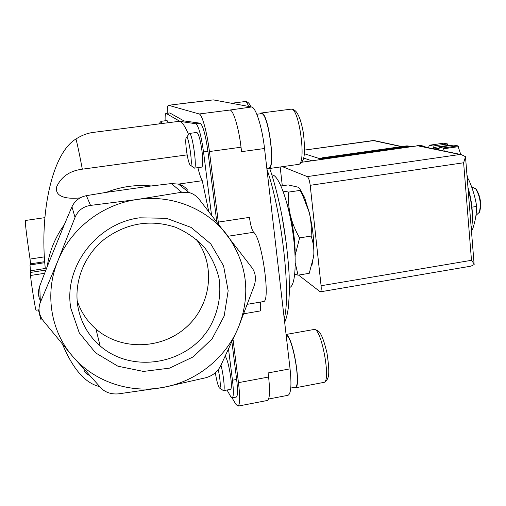 <?xml version="1.0" encoding="UTF-8"?>
<svg xmlns="http://www.w3.org/2000/svg" width="506" height="506" viewBox="0 0 506 506"><rect width="100%" height="100%" fill="white"/><g stroke="black" fill="none" stroke-linecap="round" stroke-linejoin="round"><path stroke-width="0.76" d="M187.157 154.874L82.326 169.187C79.524 154.349 77.399 144.28 75.951 138.992C81.605 135.368 87.317 133.186 93.079 132.439L178.909 121.345C181.483 121.004 184.709 125.418 188.593 134.577M80.056 197.909C69.12 198.997 55.236 198.112 56.4 187.416C60.935 176.898 69.581 170.819 82.326 169.187M75.951 138.992C52.207 153.135 39.411 212.855 45.274 268.427M208.731 211.445L202.267 180.699L178.447 184.095M89.404 375.427C85.761 373.58 83.971 371.581 84.047 369.431M62.617 344.504C72.946 368.969 85.078 382.947 99.012 386.445M311.911 265.511L313.834 254.385C314.327 241.723 312.803 227.757 309.261 212.495L302.386 194.608L300.09 190.401C300.393 189.124 299.565 188.017 297.604 187.068L288.199 184.911L280.988 185.961M295.276 263.019L298.047 275.175L309.236 273.316L313.676 256.415L313.834 254.385C314.068 248.079 313.17 241.969 311.127 236.068C311.664 228.124 311.045 220.262 309.261 212.495L304.568 197.473L299.925 189.01M472.06 224.594C473.129 212.577 471.756 200.167 467.955 187.365M471.402 230.363C473.23 217.403 472.104 203.374 468.025 188.276M467.31 179.295L468.448 179.124C472.471 187.941 475.21 197.043 476.671 206.429C476.551 214.089 475.153 221.811 472.484 229.604L471.497 229.762M471.94 207.175L476.671 206.429M478.904 213.247L479.745 211.609C481.598 203.76 480.447 196.353 476.298 189.383L474.951 188.023M475.95 215.486L479.327 212.28C481.276 204.019 480.067 196.214 475.697 188.871L471.592 186.771M283.025 191.028L288.711 192.084L300.09 190.401M298.047 275.175L294.77 274.157M288.711 192.084C288.097 199.8 288.66 207.561 290.387 215.379C292.335 223.159 295.409 230.66 299.59 237.896L311.127 236.068M299.59 237.896L295.302 254.771M38.45 309.862L40.727 319.204L41.998 318.989M39.025 309.767L36.084 310.248C35.629 311.506 30.442 278.553 30.607 275.485L30.455 270.786L45.281 268.477M44.806 262.671L29.999 264.967L30.455 270.786M44.882 217.65L25.42 220.483C24.958 222.014 26.502 234.873 30.037 259.072L30.626 264.866M163.4 387.387L118.486 393.851C111.845 394.433 106.254 392.745 101.712 388.791L72.662 356.382L43.352 320.893C38.88 314.928 37.887 308.736 40.372 302.31L57.817 261.014L75.033 217.378C77.956 210.509 83.129 206.518 90.549 205.404L137.145 199.49C171.755 194.291 207.08 208.687 226.928 234.822C247.333 263.449 251.172 294.296 238.44 327.35C225.847 357.843 196.644 381.391 163.4 387.387C130.263 393.744 94.363 381.948 72.662 356.382C50.644 331.152 44.414 293.208 57.817 261.014C70.739 228.661 102.522 204.215 137.145 199.49L181.705 192.248L189.023 192.533C193.033 193.627 196.398 195.854 199.105 199.219L252.058 267.838C255.619 272.974 256.34 278.939 254.214 285.732L238.44 327.35L220.559 366.066C217.435 371.853 212.609 375.724 206.1 377.672L163.4 387.387M187.612 190.117C185.354 187.182 182.312 185.177 178.485 184.102L171.351 183.577L151.281 185.961C135.931 184.5 120.947 186.625 106.323 192.356L86.381 195.664C79.638 197.055 74.825 200.762 71.947 206.783L64.249 224.828C55.059 237.504 49.373 251.444 47.197 266.656L39.727 286.054C37.893 291.386 38.083 296.187 40.303 300.463M139.7 217.814L166.455 218.301L191.059 227.396L210.793 243.911L223.576 265.871L228.162 290.798L224.177 316.003L212.109 338.818L193.241 356.844L169.548 368.14L143.502 371.429L117.911 366.211L95.628 352.897L79.259 332.834L70.815 308.205C63.377 266.966 96.893 223.121 139.7 217.814M151.281 185.961L106.323 192.356M64.249 224.828L47.197 266.656M225.347 356.376C227.384 359.652 229.186 366.717 230.761 377.565C231.621 384.87 231.552 388.798 230.553 389.348L223.475 390.683M228.579 349.583L232.463 380.227C233.74 391.182 233.633 397.065 232.14 397.874L230.603 396.381L227.03 390.012M202.02 151.205C203.115 160.864 203.014 166.17 201.723 167.113L194.298 168.15C197.511 168.77 192.305 132.136 189.358 133.439L196.809 132.458C198.624 133.527 200.363 139.776 202.02 151.205M162.116 123.515L160.914 121.332L167.069 120.536L168.315 122.711M197.903 167.644C199.396 173.906 200.85 178.257 202.267 180.699M165.146 120.782C164.994 116.064 165.285 113.584 166.025 113.35L180.041 121.421L195.854 123.755C198.567 125.83 201.122 135.222 203.526 151.933L211.521 214.999M231.957 342.239L236.644 379.443C237.909 390.398 237.776 396.28 236.239 397.096L232.184 397.868M218.56 224.019L218.295 222.109L249.452 217.378C250.502 225.056 251.893 230.021 253.632 232.279C262.038 238.231 270.995 302.936 263.278 301.595L247.567 304.277M180.041 121.421L183.931 120.915L200.155 123.198C202.931 125.26 205.512 134.64 207.909 151.338L216.777 221.736M166.025 113.35L169.82 112.958L183.931 120.915M194.525 102.187L213.26 99.878L251.577 106.981C255.796 107.183 262.165 127.164 264.537 148.505L290.058 368.849L268.11 372.935L268.597 377.021C270.166 391.543 269.723 399.367 267.263 400.499L237.997 406.122M233.083 339.735L238.471 382.65C240.16 397.248 239.977 405.078 237.928 406.135L235.979 404.402L232.026 397.874M243.943 313.752L260.666 310.867C260.198 306.851 260.166 303.916 260.558 302.057M167.195 113.199C167.157 108.151 167.587 105.514 168.485 105.273L199.2 113.976C202.084 114.299 207.08 132.363 209.427 151.541L218.295 222.109M168.485 105.273L213.26 99.878M251.577 106.981L230.034 110.023C233.443 110.276 238.826 128.163 241.033 147.227L241.564 151.661L264.537 148.505M290.058 368.849C291.722 385.167 291.013 393.991 287.927 395.319L268.578 399.025M289.432 287.478C295.523 286.687 297.199 260.065 292.379 229.401C287.636 198.731 277.939 173.906 271.899 175.013M295.143 256.751C295.371 244.158 293.784 230.369 290.387 215.379L286.687 202.526M290.767 388.051L295.017 387.242C301.595 387.83 292.734 335.933 286.168 335.244M293.935 387.444L295.137 387.862C301.861 388.475 292.822 335.453 286.092 334.637M219.825 388.039L223.443 390.689C225.17 391.018 223.696 375.541 220.989 365.205M215.335 372.72C216.505 379.987 217.763 384.927 219.111 387.539C221.027 390.993 220.496 379.582 218.238 369.677M266.826 168.232L268.534 167.986C275.966 168.757 268.186 111.244 261.153 113.686L256.808 114.255M267.326 168.156L268.629 168.625C276.238 169.421 268.275 110.536 261.071 113.04L259.913 113.85M190.61 165.26L194.298 168.15M186.436 150.162C187.422 157.271 188.555 162.11 189.839 164.678C194 171.578 188.124 130.346 186.025 137.974C185.569 140.187 185.708 144.254 186.436 150.162M77.127 300.513C80.815 311.747 87.089 321.253 95.95 329.02C121.079 350.962 161.952 349.557 186.606 326.933C211.508 304.561 215.999 265.163 196.075 239.06M77.696 305.422C80.41 321.652 87.886 335.155 100.131 345.94C132.167 373.991 186.727 364.409 209.029 328.35C218.048 313.018 221.565 295.396 218.997 278.142C216.207 266.839 211.293 256.517 204.26 247.168C196.145 238.668 186.581 232.033 175.582 227.264C150.339 219.066 126.639 223.019 104.489 239.136C84.489 255.024 73.99 281.127 77.696 305.422M411.599 146.24L319.128 159.029L319.172 159.472M474.09 263.904L471.484 260.299L321.082 285.745C321.418 289.432 321.152 291.469 320.279 291.842L298.559 275.087M301.759 162.243L418.228 145.728M465.533 157.17L465.526 156.702L461.238 154.57L459.897 154.488L307.268 176.607L282.43 166.664M321.082 285.745L310.197 185.31C309.545 180.478 308.571 177.581 307.268 176.607M465.526 156.702L463.622 162.774L310.197 185.31M282.297 185.772L280.172 166.986M474.173 264.549L470.941 266.162L320.279 291.842M319.128 159.029L320.07 159.333M428.582 147.86L429.233 145.247L443.61 143.204L447.576 143.951L447.709 145.488L449.107 145.753M431.763 148.511L434.679 148.1L439.157 148.758L439.025 147.189L453.724 145.095L457.892 145.873L460.783 154.482M466.962 175.006L468.164 179.004M439.025 147.189L443.06 147.992L443.591 148.777L458.43 146.658M443.06 147.992L457.892 145.873M429.233 145.247L433.079 146.006L433.212 147.556L436.166 148.15L439.695 150.143M443.591 148.777L444.268 151.085M374.117 140.554L304.593 150.092M433.079 146.006L447.576 143.951M433.212 147.556L447.709 145.488M319.881 158.922L322.404 157.79L406.533 145.905L408.513 146.07M322.733 158.517L409.398 146.259M39.329 298.249L40.208 298.104M30.613 272.443L45.432 270.122M30.626 263.841L44.737 261.659M30.037 259.072L44.439 256.858M39.727 286.054L40.372 302.31M30.607 275.485L44.591 273.291M171.351 183.577L181.705 192.248M86.381 195.664L90.549 205.404M71.947 206.783L75.033 217.378M232.463 380.227L236.644 379.443M253.632 232.279L228.035 236.251M203.526 151.933L207.909 151.338M195.854 123.755L200.155 123.198M166.272 113.407L169.82 112.958M268.597 377.021L238.471 382.65M194.108 102.092L168.669 105.286M241.033 147.227L209.427 151.541M230.034 110.023L199.2 113.976M284.245 318.679C291.058 293.897 281.88 212.204 266.934 169.187M286.478 244.695L282.095 216.625M295.213 387.843L323.695 382.422C331.651 382.694 321.259 326.68 313.941 329.495L313.865 329.507M248.617 106.431C247.326 103.097 246.156 101.466 245.1 101.542L231.52 103.262M268.629 168.625L298.35 164.406C306.908 165.057 299.154 106.538 290.982 109.163L261.071 113.04M459.897 154.488L416.906 145.627M471.484 260.299L463.622 162.774M410.277 146.139L411.492 146.392M418.089 145.703L419.474 145.507L423.857 146.885M303.606 158.036L311.487 160.699M304.346 153.735L320.064 158.776M373.295 140.541L401.34 146.639M323.821 158.233L322.404 157.79M408.323 146.285L406.533 145.905M304.568 197.473L302.386 194.608M476.298 189.383L475.697 188.871M479.745 211.609L479.327 212.28M178.485 184.102L189.023 192.527M284.669 322.341C286.371 318.666 287.655 313.29 288.521 306.219L289.394 291.873L289.147 275.454C288.256 257.87 285.624 236.403 282.905 221.046C279.274 200.654 273.936 180.338 269.704 168.473M323.695 382.422C325.611 381.903 327.002 380.423 327.863 377.976C329.317 374.845 329.026 366.521 326.99 353.005C321.544 330.76 318.679 330.348 313.941 329.495L286.073 334.466M250.837 106.842C249.477 103.237 247.567 101.472 245.1 101.542M158.998 123.919L160.566 121.851M298.35 164.406C300.368 163.969 301.918 162.483 302.999 159.947C304.757 156.702 304.928 147.992 303.518 133.818C301.07 119.789 298.723 115.615 296.655 112.294C294.966 110.125 293.075 109.081 290.982 109.163M186.594 137.221L188.732 134.394M40.119 295.928L38.766 296.143M95.95 329.02L100.131 345.94M474.122 264.271L465.533 157.145M461.238 154.577L417.665 145.614M411.036 146.126L411.979 146.323M373.763 140.478L401.827 146.569M373.51 140.491L304.593 150.073M419.474 145.507C423.016 145.766 425.059 146.348 425.622 147.252M409.417 146.259L407.665 145.886"/></g></svg>
